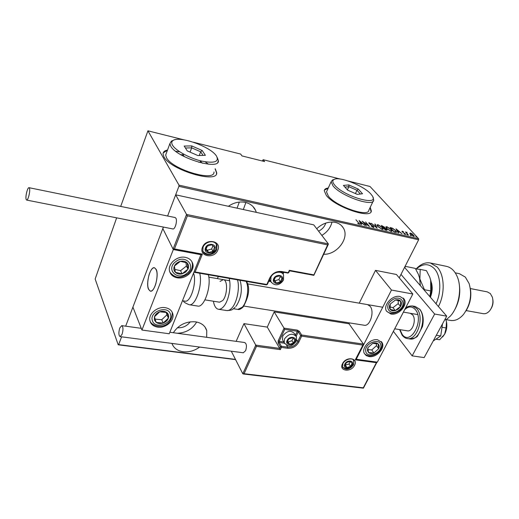 <?xml version="1.0" encoding="UTF-8"?>
<svg xmlns="http://www.w3.org/2000/svg" width="519" height="519" viewBox="0 0 519 519"><rect width="100%" height="100%" fill="white"/><g stroke="black" fill="none" stroke-linecap="round" stroke-linejoin="round"><path stroke-width="0.78" d="M171.945 343.422C173.683 348.093 177.446 350.87 183.213 351.746C189.085 352.336 194.567 350.773 199.666 347.055M206.659 337.298L206.757 330.655C205.252 325.828 201.547 322.889 195.657 321.845C186.081 321.177 178.646 324.803 173.352 332.724M177.226 333.256C185.951 332.9 192.426 329.156 196.656 322.02M256.308 212.368L255.601 210.403C253.642 206.251 250.229 203.584 245.357 202.404C239.499 201.262 233.842 202.559 228.379 206.29M243.333 209.54L245.87 202.527M323.674 254.265C337.071 254.952 349.988 237.663 343.221 227.789C341.47 225.012 338.849 223.215 335.352 222.398C328.676 221.243 322.468 223.358 316.713 228.736M321.838 235.399C327.255 232.097 330.648 227.64 332.011 222.028M328.274 187.988C325.815 188.287 324.472 189.195 324.232 190.7L326.347 195.475C335.125 207.055 371.435 219.414 371.325 210.961L370.196 207.373M371.066 211.713L370.086 207.594M167.533 149.985C164.607 150.62 163.109 151.931 163.037 153.909L163.939 156.822C170.336 170.044 218.038 184.115 216.708 172.717L215.236 168.759M216.436 173.859L216.611 172.97L215.138 169.006M325.789 223.06C324.609 226.647 322.208 229.353 318.595 231.182M239.324 202.073L237.04 208.171M190.239 321.819C187.022 326.101 182.733 328.073 177.375 327.742M340.503 179.094L263.159 159.703L262.244 160.974M399.234 277.834L418.638 239.778L178.899 186.34L178.971 185.134L147.928 130.82L120.706 206.419M116.645 217.837L95.146 279.014L118.209 344.804L118.643 344.616L121.608 336.825M125.663 326.179L163.394 227.069L132.916 307.125L141.934 330.039L169.233 333.762L201.041 254.388M313.748 275.232L327.625 244.897L187.365 215.904L175.669 194.82L167.605 216.001L178.899 186.34M118.643 344.616L235.464 359.388M235.587 359.628L118.209 344.804M263.159 159.703L264.586 161.558L242.016 155.927L240.66 154.065L193.353 142.206M183.732 139.793L147.928 130.82M178.971 185.134L418.619 238.721L370.002 186.49L348.444 181.086M409.757 233.297L410.484 233.031L412.203 233.848L414.344 236.262L413.617 236.424L410.386 234.354L409.757 233.297M408.44 235.211L405.43 231.935L406.241 232.499L407.058 232.35L406.844 233.083L408.44 235.211M402.29 231.182L403.561 231.837L402.647 231.578L402.595 231.915L405.722 234.452L403.964 233.9L404.917 234.147L405.015 233.751L402.238 231.85L401.92 231.266L402.29 231.182L402.394 231.74M395.459 232.298L394.096 231.993L390.054 227.497L392.474 228.178L395.718 230.611L396.6 232.162L395.459 232.298M385.273 230.014L381.283 225.512L384.469 227.121L384.826 227.964L386.733 229.314L387.161 230.138L385.273 230.014M377.131 228.185L371.241 223.235L376.418 227.322L374.796 224.039L375.218 224.137L377.131 228.185M366.433 225.784L362.152 221.172L368.269 225.421L365.584 221.95L369.496 226.472L363.371 222.223L366.433 225.784M358.486 222.768L355.93 219.758L359.725 224.13L357.643 223.481L359.122 223.708L358.486 222.768M359.096 220.478L365.052 225.473L362.736 223.773L360.802 223.339L361.412 224.662L360.977 224.565L359.096 220.478M373.414 227.445L371.189 226.148L373.018 226.985L373.459 226.874L373.226 226.407L369.976 224.247L368.788 222.833L371.124 223.721L369.645 223.151L369.502 223.572L373.622 226.505L374.004 227.277L373.414 227.445M377.787 226.531L376.969 224.954L377.981 224.669L382.406 227.556L383.217 229.132L382.198 229.417L377.787 226.531M386.649 228.529L385.805 226.939L386.791 226.667L391.209 229.541L392.046 231.137L391.054 231.403L386.649 228.529M396.003 228.847L402.056 233.784L399.727 232.11L397.891 231.695L398.592 233.005L398.183 232.914L396.003 228.847M406.747 234.582L407.629 234.997L406.747 234.582M410.205 235.36L411.08 235.775L410.205 235.36M415.771 236.606L416.647 237.027L415.771 236.606M418.619 238.721L418.638 239.778M167.442 150.238L163.187 152.949M202.65 163.258L200.989 162.123M183.278 155.012L180.612 154.591M328.177 188.209L324.381 190.123M359.07 223.812L359.414 224.292M360.608 223.754L360.802 223.339M362.132 223.267L359.888 221.353L360.608 222.923L362.132 223.267L361.97 223.605M359.693 221.769L359.888 221.353M360.413 223.332L360.608 222.923M373.213 227.393L373.427 226.939M368.86 223.125L369.294 222.703M369.074 223.157L369.171 223.546M373.459 226.842L373.622 226.505M373.408 226.972L373.745 227.478M375.029 224.519L375.218 224.137M376.969 225.129L377.981 224.669M382.672 228.645L383.003 229.417M382.211 229.417L382.587 228.866M377.54 225.583L377.307 225.908M382.016 227.471L378.403 225.136L377.534 225.389L378.169 226.615L381.77 228.95L382.672 228.704L382.016 227.471M381.841 226.141L382.12 225.7M384.287 227.62L384.644 228.172M386.545 229.813L386.895 230.326M386.331 230.254L386.558 229.794M384.092 228.029L384.307 227.582M382.6 226.174L382.075 226.057L383.346 227.497L384.339 227.517L382.6 226.174M383.424 227.925L383.606 227.556M384.015 228.016L385.247 229.638L386.59 229.716L384.015 228.016M385.656 230.099L385.818 229.761M385.805 227.121L386.791 226.667M391.501 230.65L391.832 231.416M391.054 231.403L391.417 230.858M390.826 229.456L387.219 227.127L386.37 227.367L387.025 228.613L390.619 230.936L391.495 230.702L390.826 229.456M390.619 228.133L390.943 227.698M395.53 232.317L396.003 231.695L396.36 232.382M395.608 232.33L395.952 231.805M390.736 228.263L394.057 231.617L395.738 231.902M396.003 231.695L395.342 230.52L392.63 228.548L390.846 228.042M397.716 232.045L397.891 231.695M399.117 231.604L396.827 229.722L397.664 231.279L399.117 231.604L398.949 231.935M396.659 230.066L396.827 229.722M397.489 231.623L397.664 231.279M405.112 234.225L405.378 233.816M406.202 232.577L406.591 232.155M406.448 233.018L406.643 232.629M409.776 233.44L410.484 233.031M413.805 235.924L414.097 236.463M413.559 236.405L413.779 235.97M410.12 233.92L410.295 233.582L410.756 234.439L413.247 236.015L413.825 235.879L413.351 235.029L410.853 233.433L410.295 233.582M243.872 306.074L364.286 325.257C370.021 326.659 374.731 311.608 370.17 306.32L367.575 304.621M368.996 356.572L366.213 355.573L364.39 353.562C361.055 348.048 370.391 338.31 377.644 339.783L382.081 342.637C385.585 348.145 376.32 357.961 368.996 356.572M399.948 296.479C392.37 294.669 382.6 305.477 386.558 311.218L390.911 314.034C398.566 315.747 408.265 304.848 404.113 299.119L399.948 296.479M391.482 290.043L412.839 294.007L377.332 362.152L356.242 359.278L391.482 290.043L375.503 270.367L359.232 303.174M244.079 373.706L242.808 373.777L255.776 345.122L256.47 346.374L244.079 373.706L363.294 387.829L376.385 362.684L355.281 359.816L363.41 344.091L349.021 323.759L349.449 322.889M412.839 294.007L396.419 274.48L375.503 270.367M148.544 289.317C145.664 283.478 150.231 266.526 154.396 267.707L156.193 269.445C159.197 275.102 154.571 292.411 150.419 291.185L148.544 289.317M185.328 257.353C189.24 258.19 191.712 260.304 192.75 263.691C195.04 270.905 185.517 279.527 177.2 277.795C173.067 276.958 170.517 274.713 169.551 271.067C167.592 263.886 177.174 255.53 185.328 257.353M157.594 327.119C165.509 328.495 174.572 320.774 172.853 314.079C171.971 310.596 169.46 308.461 165.321 307.689C157.549 306.223 148.421 313.742 149.868 320.398C150.685 324.116 153.261 326.36 157.594 327.119M141.934 330.039L173.314 249.561L201.229 254.745M173.314 249.561L162.823 228.574L173.08 249.094L186.574 214.464L328.358 243.885L313.736 224.857L175.669 194.82M155.771 283.984C157.893 275.076 157.432 269.653 154.396 267.707C152.378 267.7 150.575 270.127 148.998 274.973C146.896 283.828 147.37 289.226 150.419 291.185C152.404 291.191 154.188 288.791 155.771 283.984M327.625 244.897L328.358 243.885M328.326 244.293L313.852 275.342L289.55 270.827L289.349 270.308L313.677 274.83M187.365 215.904L174.468 248.932L173.08 249.094M174.468 248.932L202.371 254.122L200.983 254.278M202.371 254.122L195.138 271.962L194.138 272.267L266.409 284.892L267.33 284.418M362.768 345.096L301.63 336.15L298.801 342.112C296.265 346.439 292.56 348.496 287.701 348.294L281.369 347.419L280.338 349.624L279.663 348.385L280.383 346.841L278.152 343.027L278.203 340.756L284.049 328.144L274.188 311.887L267.272 327.106L279.663 348.385L255.776 345.122L243.956 323.642L236.139 341.346M267.272 327.106L243.956 323.642M242.808 373.777L231.558 351.726L231.759 351.259M349.021 323.759L274.188 311.887M363.294 387.829L363.41 388.18L243.132 373.959M376.385 362.684L376.995 362.106M355.281 359.816L363.365 344.564M296.751 339.809L297.815 341.541L300.637 335.579L301.63 336.15L301.649 335.014L299.301 331.271L297.335 330.129L284.049 328.144L284.73 329.383L279.183 341.333L283.789 341.982M287.604 340.516L287.292 342.248L289.563 344.331L293.371 343.104L294.935 339.796L292.684 337.694L288.856 338.92L287.604 340.516M288.013 340.477L287.292 342.248L289.563 344.331L293.371 343.104L294.935 339.796L292.684 337.694L288.856 338.92L288.013 340.477M295.791 335.663L294.63 333.782C290.964 329.922 286.994 330.655 282.738 335.981L282.466 339.75L283.102 340.821M287.591 341.45L288.136 341.95L291.931 340.73L293.164 338.116M288.136 341.95L289.563 344.331M291.931 340.73L293.371 343.104M274.246 278.794L273.935 280.688L276.361 283.063L280.39 281.836L282.012 278.236L279.605 275.842L275.557 277.068L274.246 278.794M274.681 278.781L273.935 280.688L276.361 283.063L280.39 281.836L282.012 278.236L279.605 275.842L275.557 277.068L274.681 278.781M269.51 279.514L269.802 279.871M282.738 273.708L281.648 271.988M274.162 280.052L274.908 280.779L278.924 279.559L280.299 276.504M274.908 280.779L276.361 283.063M278.924 279.559L280.39 281.836M206.082 247.881L205.848 249.924L208.612 252.526L212.946 251.267L214.522 247.407L211.771 244.786L207.425 246.045L206.082 247.881M206.575 247.887L205.848 249.924L208.612 252.526L212.946 251.267L214.522 247.407L211.771 244.786L207.425 246.045L206.575 247.887M206.127 249.094L207.341 250.236L211.655 248.984L212.933 245.844M207.341 250.236L208.612 252.526M211.655 248.984L212.946 251.267M345.33 364.053L344.973 365.668L346.984 367.595L350.559 366.401L352.142 363.287L350.143 361.354L346.556 362.541L345.33 364.053M345.693 364.001L344.973 365.668L346.984 367.595L350.559 366.401L352.142 363.287L350.143 361.354L346.556 362.541L345.693 364.001M345.219 365.045L348.995 364.066L350.299 361.49M345.433 365.253L346.984 367.595M348.995 364.066L350.559 366.401M398.307 309.065L400.551 306.528C401.661 304.471 401.706 302.7 400.687 301.215C399.526 299.826 397.807 299.411 395.523 299.956L390.23 304.05C389.127 306.126 389.094 307.897 390.132 309.369C391.307 310.738 393.032 311.141 395.29 310.589L398.307 309.065M397.846 308.461L400.551 306.528L400.687 301.215L395.523 299.956L390.23 304.05L390.132 309.369L395.29 310.589L397.846 308.461M390.1 306.982L392.974 307.663L398.203 303.615L398.281 300.546M392.974 307.663L395.29 310.589M398.203 303.615L400.551 306.528M185.653 272.118L188.014 269.192C189.033 266.798 188.754 264.716 187.171 262.945C185.432 261.284 183.168 260.752 180.365 261.342C177.589 262.101 175.604 263.671 174.416 266.046C173.411 268.459 173.709 270.548 175.318 272.3C177.076 273.935 179.34 274.447 182.111 273.85L185.653 272.118M185.011 271.411L188.014 269.192L187.171 262.945L180.365 261.342L174.416 266.046L175.318 272.3L182.111 273.85L185.011 271.411M174.864 269.387L180.554 270.697L186.425 266.059L185.958 262.608M180.554 270.697L182.111 273.85M186.425 266.059L188.014 269.192M154.37 319.944L156.193 322.416C158.165 323.707 160.488 323.921 163.161 323.052C165.782 322.046 167.527 320.398 168.39 318.108C169.077 315.799 168.506 313.924 166.696 312.477C164.737 311.16 162.402 310.933 159.703 311.796C157.043 312.814 155.291 314.475 154.435 316.791L154.37 319.944M155.272 319.496L156.193 322.416L163.161 323.052L168.39 318.108L166.696 312.477L159.703 311.796L154.435 316.791L155.272 319.496M155.155 319.12L161.733 319.73L166.936 314.812L166.21 312.406M161.733 319.73L163.161 323.052M166.936 314.812L168.39 318.108M367.394 350.448L368.509 352.544C369.898 353.634 371.701 353.783 373.927 353.004L378.708 348.69C379.551 346.698 379.35 345.096 378.104 343.876C376.729 342.774 374.919 342.605 372.668 343.383L367.861 347.736L367.394 350.448M368.114 350.046L368.509 352.544L373.927 353.004L378.708 348.69L378.104 343.876L372.668 343.383L367.861 347.736L368.114 350.046M368.055 349.637L371.753 349.955L376.509 345.66L376.249 343.623M371.753 349.955L373.927 353.004M376.509 345.66L378.708 348.69M184.946 301.117L185.024 301.13C190.609 302.707 196.941 282.563 193.645 273.481M197.7 306.054L197.797 306.067C204.239 307.838 211.674 286.021 208.346 274.759M239.882 280.26L240.511 282.031C242.354 290.29 241.063 298.075 236.645 305.393L235.866 306.424M220.05 281.389L223.319 279.644C227.925 279.812 227.51 295.441 222.716 300.546L219.569 302.201L204.96 299.872M229.145 278.385C231.539 286.339 228.62 301.117 223.559 306.645C221.84 308.604 220.153 309.48 218.505 309.279C215.943 308.753 214.237 306.061 213.393 301.215M217.214 278.586L218.467 276.523M26.125 199.354L26.631 200.068C28.065 200.665 30.446 191.018 29.518 188.365L29.019 187.683C27.585 187.112 25.223 196.649 26.125 199.354M26.631 200.068L172.892 228.944C175.033 229.658 177.537 220.834 175.922 218.233L175.13 217.539L29.019 187.683M122.069 334.307C123.36 329.747 123.25 326.853 121.738 325.634L119.779 327.976C118.494 332.523 118.611 335.41 120.116 336.63L122.069 334.307M120.116 336.63L243.327 352.777L245.61 350.675C246.947 346.452 246.642 343.734 244.702 342.527L169.849 332.244M404.567 267.369L446.723 316.149L424.159 357.591L412.157 355.865L393.383 331.343M400.992 274.382L434.643 314.04L412.157 355.865M446.723 316.149L434.643 314.04M410.146 313.275L412.534 314.761C416.731 319.321 412.618 332.089 407.383 330.837L394.706 328.806M445.542 318.938L446.476 321.728L446.1 327.956L442.006 327.275M445.386 318.595L446.476 321.728C447.294 326.062 446.69 330.207 444.653 334.165L439.638 339.757L435.908 339.166M446.1 327.956L444.653 334.165L442.636 336.961M439.638 339.757L435.876 339.186M442.499 323.901L440.735 335.955L436.323 335.248M440.735 335.955L433.216 340.957M436.012 303.758C441.734 291.918 440.819 275.388 434.241 268.576C428.759 263.269 422.784 263.405 416.316 268.978L417.432 267.609C421.61 263.736 425.917 262.199 430.342 262.984L437.095 266.987C444.569 274.616 445.302 293.644 438.419 306.547M416.102 268.959L417.432 267.609M470.279 288.129C471.719 296.284 470.279 303.887 465.958 310.946M446.366 319.704L450.674 320.444C455.144 321.066 459.38 319.107 463.383 314.572C470.311 305.178 472.238 294.876 469.163 283.659L465.322 277.094L459.406 273.688L455.247 272.832M492.881 299.852C493.329 302.843 492.797 305.659 491.285 308.28M466.185 310.589L483.273 313.677C485.687 314.014 487.905 312.938 489.93 310.44C492.739 306.411 493.563 302.026 492.395 297.27L490.338 293.572L487.341 291.892L470.363 288.551M445.97 319.976L450.382 316.045C458.705 306.976 462.079 288.927 457.583 277.516C455.092 271.19 451.381 267.467 446.437 266.344L430.342 262.984M458.965 282.55C460.989 293.105 459.127 302.927 453.379 312.01M431.12 281.823C432.749 286.65 432.515 291.801 430.42 297.283M431.769 284.049L431.289 282.816M404.878 267.726L405.229 266.344L415.317 268.388L418.405 274.376L419.871 279.021L420.169 285.424M419.436 277.276L420.384 285.671M430.679 279.897L430.744 290.938L424.464 289.745L419.871 279.021L420.208 269.387L415.635 268.913M420.208 269.387L426.436 270.652L429.732 277.101L430.997 281.207C431.996 286.209 431.639 291.373 429.92 296.706M430.744 290.938L429.842 296.615M370.838 193.989C363.793 185.815 339.497 176.149 334.106 179.438C332.192 180.463 332.387 182.351 334.69 185.101C343.948 196.623 379.947 206.763 372.324 195.916L370.838 193.989M373.005 197.544L373.68 200.081C373.868 207.496 341.152 196.247 333.081 185.977L331.109 181.734L332.491 179.976L333.769 179.548M327.028 190.733L326.503 191.894L328.417 196.221C336.357 206.646 368.957 217.733 368.879 210.124L373.174 201.138M347.594 190.129L343.422 185.406L348.794 184.92L358.259 189.072L362.522 193.782L357.228 194.359L347.594 190.129M355.437 193.574L356.988 190.265L348.872 186.704L344.895 187.074M347.386 189.902L348.872 186.704L348.794 184.92M360.361 194.015L356.988 190.265L358.259 189.072M216.475 156.031L216.267 155.739C210.318 146.618 179.678 135.634 173.158 140.428C171.497 141.479 171.296 143.082 172.548 145.229C175.714 150.646 189.5 158.224 201.456 161.059C214.373 163.556 219.375 161.876 216.475 156.031M217.364 157.776L218.395 160.76C219.693 170.777 176.7 157.867 170.751 146.189L169.895 143.594L171.419 141.097L173.294 140.351M208.417 164.173L205.115 161.811M179.749 151.814L175.701 151.288M166.339 153.222L165.665 155.051L166.495 157.705C172.308 169.603 215.138 182.234 213.964 171.977M187.229 150.886L184.2 146.06L191.719 145.923L202.209 150.51L205.381 155.33L197.927 155.57L187.229 150.886M199.238 155.525L200.678 151.795L191.68 147.857L185.406 147.993M190.058 152.125L191.68 147.857L191.719 145.923M198.855 162.311L200.944 162.226L201.404 161.046M203.039 155.408L200.678 151.795L202.209 150.51M200.944 162.226L199.951 160.676M183.895 154.286L182.85 154.318L183.038 153.812M182.85 154.318L184.245 156.589M394.401 232.064L394.57 231.734M202.507 247.206C205.946 237.773 222.035 240.952 217.805 250.113C214.418 259.377 198.42 256.451 202.507 247.206M203.078 247.128L202.819 250.82C204.181 256.6 214.568 255.575 216.734 249.503L216.968 245.396L216.099 243.781M195.138 271.962L266.844 284.496L269.737 277.983C272.404 273.221 276.342 271.054 281.558 271.489L288.253 272.722L289.349 270.308M268.939 280.792L270.568 281.084M282.784 273.747L283.426 272.313M288.694 272.41L287.798 273.124L288.72 272.657M287.623 272.994L281.103 271.891L281.558 271.489M280.935 271.761L281.103 271.891C276.335 271.515 272.715 273.5 270.25 277.84L269.737 277.983M267.311 284.165L266.409 284.892M354.555 365.272C351.078 372.739 338.485 371.15 342.521 363.676C346.043 356.099 358.681 357.851 354.555 365.272M342.897 363.592L342.579 367.173C345.959 370.43 349.631 369.612 353.601 364.721L353.867 360.757L353.42 360.076M295.48 335.157L297.316 331.258L298.295 331.829L300.637 335.579L301.649 335.014L363.41 344.091M280.338 349.624L256.47 346.374M299.301 331.271L298.295 331.829L296.213 336.254M286.514 345.122L287.727 347.153C292.145 347.347 295.506 345.472 297.815 341.541L298.801 342.112M284.457 343.208L279.157 342.462L281.395 346.277L287.727 347.153L287.701 348.294M297.335 330.129L297.316 331.258L284.73 329.383M280.383 346.841L281.369 347.419L281.395 346.277L280.383 346.841M278.152 343.027L279.157 342.462L279.183 341.333L278.203 340.756M287.13 340.451C284.691 345.265 293.014 346.42 295.084 341.586C297.569 336.792 289.219 335.572 287.13 340.451M284.788 343.688L284.217 342.696L284.49 338.913C288.772 333.574 292.755 332.835 296.427 336.695L296.317 341.165M273.747 278.703C271.203 283.932 280.052 285.476 282.193 280.215C284.782 275.012 275.907 273.383 273.747 278.703M271.482 282.583L270.762 281.389L270.97 277.127C273.059 271.813 281.875 270.321 283.562 274.953L283.523 279.851M205.53 247.777C203.039 253.382 212.758 255.186 214.821 249.548C217.37 243.969 207.613 242.075 205.53 247.777M203.292 251.786L203.046 251.449M216.293 244.04L216.404 249.133M344.901 363.994C342.436 368.522 350.091 369.509 352.206 364.961C354.698 360.446 347.036 359.401 344.901 363.994M399.117 310.109C407.94 303.719 400.246 293.449 391.657 300.423C382.763 306.976 390.703 317.025 399.117 310.109M186.879 273.37C196.863 266.065 185.127 253.797 175.532 261.803C165.483 269.329 177.53 281.311 186.879 273.37M191.758 261.427L192.101 262.439C193.12 266.727 191.68 270.568 187.768 273.974M170.284 272.799L169.875 272.177M152.385 320.645C154.896 329.987 173.638 323.324 170.453 314.274C168.156 304.802 149.011 311.497 152.385 320.645M150.406 321.884L150.082 321.326M365.733 351.071C366.479 359.07 382.179 353.108 380.842 345.369C380.258 337.272 364.273 343.26 365.733 351.071M199.698 273.247C202.942 284.555 195.533 306.495 189.188 304.731L189.085 304.718M226.725 310.55L226.822 310.57C228.49 310.777 230.196 309.901 231.935 307.955C237.034 302.473 239.947 287.766 237.494 279.845M237.793 309.402L242.282 307.222C247.31 301.987 249.47 286.994 246.032 281.337M409.854 338.939L409.978 338.952C419.728 341.275 427.364 317.485 419.462 309.11L415.103 306.424L412.501 305.963L416.848 308.649C424.73 317.031 417.094 340.866 407.363 338.55C405.65 338.42 403.918 337.324 402.154 335.261L399.63 329.591M399.974 329.649L402.193 334.405C410.529 346.42 424.698 319.989 415.291 309.519C412.041 306.067 408.492 306.132 404.658 309.7M204.953 326.964L206.757 330.655M252.922 206.484L255.601 210.403M341.314 225.46L343.221 227.789M359.09 223.767L358.901 224.163M377.534 225.389L377.313 225.843M386.37 227.367L386.149 227.822M405.157 234.127L404.995 234.458M403.269 298.094L404.113 299.119M381.283 341.554L382.081 342.637M172.185 312.594L172.853 314.079M417.711 314.579L403.399 312.114M208.807 277.133L229.645 280.74M247.595 283.848L382.73 307.242M203.117 247.044C205.18 241.711 214.581 239.155 216.968 245.396M289.55 270.827L288.752 272.592M201.216 254.42L173.307 249.237M283.828 272.391L283.063 274.09M270.853 281.603L268.745 281.227M267.356 284.347L270.217 277.912M376.956 362.178L363.417 388.167M342.923 363.54C345.596 358.616 353.089 357.494 353.867 360.757M282.466 339.75L284.217 342.696C288.499 347.399 291.386 347.023 296.232 341.34M269.536 279.449L270.762 281.389C275.245 287.721 281.194 283.951 283.445 280.033M203.026 251.397C207.795 255.75 212.226 255.069 216.319 249.354M342.585 367.18C347.302 369.826 350.831 369.015 353.18 364.74M353.251 364.598C353.977 363.592 354.016 362.061 353.355 360.004M386.545 311.192C390.197 314.177 394.511 313.982 399.487 310.609C403.873 307.475 405.112 303.284 403.211 298.042M187.722 274.013C182.441 277.094 176.518 280.052 169.849 272.112M150.062 321.267C153.89 328.994 172.023 329.014 172.263 312.769M364.377 353.536C370.605 359.933 382.899 351.817 382.036 344.071M381.997 343.773L381.231 341.502M197.797 306.067L189.188 304.731C185.199 303.083 183.265 301.798 183.402 300.877M182.604 300.754L185.024 301.13M246.512 281.415C250.21 287.721 249.12 296.2 243.242 306.852M235.126 307.261C231.909 309.856 232.687 310.252 226.822 310.57L218.505 309.279M243.061 307.053C240.81 309.084 239.084 309.869 237.877 309.415L233.492 308.727M121.738 325.634L141.252 328.319M407.363 338.55L409.978 338.952C414.428 338.394 417.036 337.298 417.801 335.67L422.485 326.561C423.991 319.568 423.141 313.852 419.942 309.408M405.3 308.468C406.792 306.71 409.193 305.879 412.501 305.963M415.103 306.424L419.852 309.298M431.419 283.115L431.231 282.446M334.106 179.438L332.491 179.976M331.109 181.734L326.503 191.894M173.158 140.428L171.419 141.097M169.895 143.594L165.665 155.051M218.395 160.76L217.733 162.434"/></g></svg>
